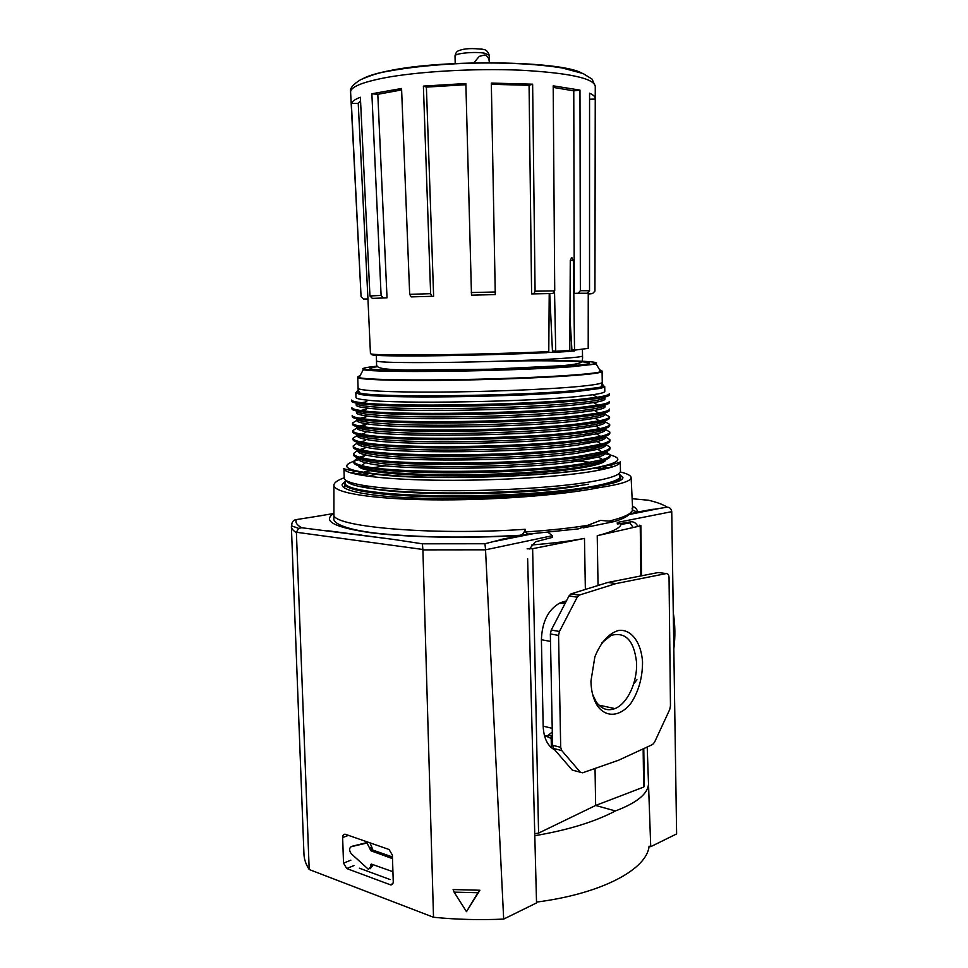 <?xml version="1.0" encoding="UTF-8"?>
<svg xmlns="http://www.w3.org/2000/svg" width="968" height="968" viewBox="0 0 968 968"><rect width="100%" height="100%" fill="white"/><g stroke="black" fill="none" stroke-linecap="round" stroke-linejoin="round"><path stroke-width="1.45" d="M544.367 735.341L552.438 739.056M392.923 871.708L371.301 864.049L370.78 866.445L368.53 869.421L351.348 853.837C349.121 850.703 349.049 848.331 351.106 846.734L367.017 842.995L370.938 850.787L392.512 858.616M370.938 850.787L372.789 850.049L392.451 856.995M372.789 850.049L370.066 842.874M352.594 846.153L368.264 842.245M372.595 864.521L372.632 865.682L370.212 868.72M580.376 772.246L572.221 770.08L553.587 748.506L552.559 745.287L550.356 633.943L551.252 630.047L569.027 595.925L570.926 593.916L607.892 582.446L616.011 583.583L666.238 573.564C667.932 573.504 668.864 574.871 669.045 577.666L670.461 705.962L669.711 709.544L654.525 742.274L652.565 744.525L618.637 760.207L582.591 772.815L580.316 772.186L561.718 750.539L560.702 747.308L558.56 635.407L559.443 631.487L577.218 597.171L579.106 595.151L616.011 583.583M643.151 748.881L643.647 787.081L644.277 786.524L643.78 748.591M598.043 585.483L597.232 535.703L640.235 525.926L640.876 525.612L639.4 525.176M595.03 768.471L595.647 805.461L538.583 833.109L534.747 833.726M643.647 787.081L595.647 805.461L615.406 810.954C636.98 802.774 648.015 793.724 648.512 783.814M554.858 749.982C547.634 746.195 543.738 738.257 543.169 726.169L552.22 728.311M564.925 603.802L559.855 603.004C548.215 609.525 542.068 621.771 541.402 639.727L543.169 726.169M559.855 603.004L561.912 602.241L565.445 602.798M566.437 600.91L561.912 602.241M527.124 548.844L532.63 548.699L584.478 538.402L585.362 589.415M339.974 526.544L342.152 526.217M597.232 535.703C611.933 532.025 619.871 528.274 621.057 524.438L630.241 522.829M390.14 879.561L359.382 868.199M531.747 544.972C552.268 543.314 569.849 541.124 584.478 538.402M618.842 473.776L619.968 477.26C616.628 483.201 582.337 489.832 531.057 493.341C479.862 496.85 418.454 496.584 382.07 492.894C359.866 490.558 347.524 487.582 345.031 483.976L345.987 480.443M359.842 474.998L367.816 473.219M596.687 467.629L604.734 469.02M534.796 835.711C567.913 830.084 594.788 821.832 615.406 810.954M607.892 582.446L658.228 572.524L666.238 573.564M590.94 681.218L594.86 656.849C600.862 642.087 608.836 633.278 618.746 630.422C631.281 628.982 641.215 642.437 642.534 661.773C642.583 677.261 638.807 690.946 631.209 702.841C620.718 716.61 606.331 718.244 597.486 705.902C593.372 699.513 591.182 691.285 590.94 681.218M544.536 735.97L551.119 735.462L551.361 747.707M552.365 735.765L551.119 735.462M536.514 902.103C602.253 893.645 647.035 869.167 649.08 846.189L650.726 846.673L647.205 747.006M601.902 642.8L611.171 635.371C625.558 631.608 634.016 640.55 636.545 662.209C637.61 681.787 627.591 703.663 614.958 708.6C607.541 711.311 601.249 709 596.082 701.679L592.634 694.467M529.436 548.965L535.437 541.802L552.51 537.361L552.401 535.715L485.537 549.812L422.907 549.872L433.519 917.265C456.291 919.539 479.68 920.157 503.687 919.092L485.537 549.812M548.118 532.4L552.401 535.715M650.726 846.673L676.62 833.92L671.744 511.661L617.306 522.442L617.306 524.027L630.821 521.825C633.713 521.474 636.073 523.023 637.888 526.459M619.544 474.405L622.944 477.551C622.944 480.866 612.744 484.036 592.331 487.073C556.66 494.261 489.566 499.222 433.664 498.496C377.641 497.794 341.922 491.804 342.079 484.762L345.854 480.346M359.14 534.53L362.322 535.316M633.193 527.524L629.248 522.079M632.528 506.494L632.249 510.838L629.369 514.068C627.397 516.597 622.315 519.114 614.099 521.607L600.523 520.385L578.574 528.843L529.992 533.9L500.19 539.841L520.034 535.292C522.587 534.711 524.305 532.702 525.201 529.29L525.14 531.964L527.984 534.07L500.613 539.527M673.849 648.548C675.386 636.944 675.204 625.025 673.305 612.817M327.692 530.742L393.032 539.357L301.653 527.741L298.58 528.419L296.389 532.255L309.191 869.518L433.519 917.265M422.907 549.872L422.387 543.81L393.032 539.357M671.719 511.31C671.102 508.611 669.578 507.244 667.146 507.184C663.358 504.63 657.163 502.319 648.536 500.238L632.152 498.714M636.956 679.754L633.834 683.638M527.633 558.693L536.538 902.914L503.687 919.092M309.191 869.518C305.888 864.412 304.146 859.269 303.952 854.091L291.38 526.531C291.453 528.601 293.11 530.633 296.377 532.63M291.804 524.487L291.888 526.314M620.343 471.973C627.494 473.727 631.088 475.639 631.124 477.708C630.93 481.156 620.258 484.472 599.095 487.642C561.658 495.253 490.703 500.565 431.401 499.827C371.978 499.125 334.045 492.809 333.912 485.391C333.839 482.838 337.287 480.297 344.245 477.756M454.101 892.133L453.121 889.556L479.91 890.233L466.491 911.662L454.101 892.133L477.877 892.738L466.491 911.662M500.19 539.841L484.956 543.75L485.537 549.4M525.201 529.29C430.07 535.849 329.737 526.568 333.912 514.202L333.198 513.863M322.404 515.472L296.341 519.598C293.703 519.985 292.191 521.486 291.816 524.124M519.175 535.534C465.548 538.644 406.548 537.397 370.381 532.69C334.311 527.391 322.102 521.002 333.766 513.512L313.547 516.888M632.116 508.418L632.709 510.269L637.283 512.011L667.146 507.184M652.178 509.313L629.938 513.754M529.992 533.9L527.984 534.07M389.051 849.493L392.391 855.095L393.238 881.485C393.177 883.869 392.306 884.994 390.624 884.885L346.677 868.526L343.531 863.105L342.636 837.586C342.684 835.202 343.543 834.077 345.189 834.222L389.051 849.493M592.331 487.073L599.095 487.642M339.502 526.386L339.986 525.309M653.594 509.241L629.369 514.068M477.877 892.738L479.91 890.233M552.292 732.05L547.283 735.91M489.336 62.896C489.239 58.504 487.69 55.866 484.702 54.982L479.341 56.35L473.546 63.077M605.847 459.643C605.472 462.607 596.252 465.511 578.162 468.391C546.545 473.304 488.235 476.486 439.46 475.76C390.576 475.046 358.729 470.714 358.269 465.705M605.169 459.921C602.653 462.474 593.638 464.967 578.15 467.387C547.791 472.069 492.942 475.215 445.316 474.804C397.618 474.393 363.75 470.617 358.959 465.935M605.992 451.754L610.155 454.936L610.167 456.134C610.142 459.159 600.644 462.159 581.683 465.136C548.844 470.17 487.872 473.449 437.113 472.699C386.256 471.961 353.623 467.508 353.78 462.389L353.744 461.204L357.749 457.816M361.463 457.658L362.201 457.44M610.155 454.936C610.179 456.448 607.662 457.985 602.58 459.57L581.659 463.878C525.249 473.183 387.914 473.933 361.524 465.463C356.381 464.132 353.792 462.704 353.744 461.204M359.479 457.15L365.13 455.492M605.75 452.588C605.786 454.028 603.306 455.504 598.321 457.029L578.041 461.119C523.482 469.94 391.435 470.714 365.662 462.716C360.604 461.446 358.063 460.078 358.027 458.638M605.242 452.044C603.028 454.536 593.941 456.969 578.005 459.364C547.416 463.878 491.962 466.939 444.106 466.564C396.166 466.189 362.601 462.571 358.511 458.07M605.629 444.215L610.034 447.313L610.046 448.511C610.021 451.378 600.523 454.246 581.538 457.09C548.687 461.905 487.666 465.088 436.883 464.446C386.002 463.817 353.356 459.631 353.526 454.779L353.489 453.593L357.736 450.277M610.034 447.313C610.058 448.789 607.372 450.301 601.963 451.862L581.526 455.831C525.442 464.664 389.063 465.62 361.766 457.731C356.284 456.448 353.526 455.057 353.489 453.593M359.939 449.503L364.682 448.208M605.617 444.046L605.629 444.965C605.665 446.381 603.028 447.833 597.716 449.321L577.896 453.084C523.664 461.458 392.536 462.426 365.892 454.984C360.519 453.75 357.809 452.431 357.773 451.027L357.736 450.108M605.278 444.167C603.403 446.587 594.267 448.971 577.872 451.33C547.041 455.674 490.957 458.651 442.86 458.312C394.69 457.985 361.427 454.512 358.075 450.217M605.508 436.762L609.913 439.69L609.937 440.888C609.9 443.598 600.39 446.321 581.405 449.031C548.517 453.629 487.461 456.727 436.653 456.182C385.748 455.65 353.09 451.741 353.272 447.156L353.235 445.958L357.494 442.824M609.913 439.69C609.949 441.13 607.081 442.606 601.334 444.13L581.381 447.773C525.636 456.134 390.213 457.307 362.032 449.975C356.2 448.741 353.272 447.397 353.235 445.958M360.544 441.844L364.234 440.912M605.496 436.229L605.52 437.342C605.544 438.71 602.737 440.125 597.087 441.589L577.763 445.038C523.845 452.964 393.637 454.137 366.134 447.24C360.423 446.054 357.555 444.772 357.507 443.404L357.47 442.291M605.303 436.302C603.79 438.649 594.606 440.972 577.727 443.284C546.654 447.458 489.905 450.35 441.565 450.059C393.153 449.769 360.241 446.454 357.676 442.352M605.387 429.308L609.804 432.055L609.816 433.24C609.792 435.806 600.269 438.383 581.26 440.96C548.36 445.353 487.267 448.353 436.423 447.918C385.482 447.482 352.824 443.84 353.017 439.52L352.969 438.335L357.24 435.37M609.804 432.055C609.828 433.446 606.791 434.886 600.668 436.374L581.248 439.702C525.83 447.603 391.387 448.971 362.298 442.207C356.127 441.021 353.017 439.726 352.969 438.335M361.318 434.172L363.811 433.591M605.375 428.413L605.399 429.707C605.423 431.038 602.435 432.418 596.445 433.833L577.618 436.991C524.027 444.469 394.75 445.825 366.4 439.46C360.338 438.335 357.301 437.1 357.252 435.769L357.216 434.475M605.278 428.449C604.189 430.7 594.957 432.962 577.581 435.225C546.242 439.242 488.804 442.049 440.234 441.795C391.568 441.553 359.043 438.407 357.313 434.511M605.278 421.83L609.683 424.407L609.707 425.605C609.671 428.001 600.148 430.433 581.127 432.89C548.191 437.052 487.061 439.968 436.193 439.629C385.228 439.315 352.558 435.939 352.751 431.885L352.715 430.687L356.998 427.904M609.683 424.407C609.719 425.751 606.488 427.154 599.991 428.606L581.102 431.631C526.023 439.073 392.56 440.609 362.601 434.402C356.042 433.277 352.751 432.031 352.715 430.687M362.334 426.489L363.387 426.271M356.986 426.658C357.809 430.349 389.923 433.325 438.831 433.519C487.654 433.724 545.831 431.002 577.448 427.166C595.344 424.952 604.613 422.762 605.23 420.596L605.278 422.06C605.303 423.343 602.144 424.674 595.78 426.065L577.472 428.933C524.208 435.963 395.876 437.488 366.678 431.667C360.265 430.591 357.035 429.417 356.998 428.122L356.95 426.646M359.648 426.029L366.618 424.081M605.157 414.352L609.574 416.748L609.586 417.946C609.55 420.197 600.015 422.484 580.981 424.807C548.033 428.751 486.856 431.571 435.963 431.341C384.974 431.123 352.291 428.025 352.497 424.226L352.461 423.04L356.744 420.427M609.574 416.748C609.598 418.043 606.174 419.398 599.301 420.802L580.969 423.548C526.217 430.53 393.746 432.236 362.915 426.586C355.982 425.509 352.497 424.335 352.461 423.04M577.339 420.862C524.39 427.457 397.013 429.139 366.981 423.839C360.193 422.834 356.781 421.709 356.744 420.475L356.696 418.817C356.551 422.302 388.192 425.097 437.354 425.242C486.42 425.4 545.395 422.75 577.303 419.096C595.78 416.93 605.048 414.812 605.133 412.743L605.157 414.413C605.181 415.647 601.83 416.93 595.102 418.261L577.339 420.862M360.096 418.261L366.231 416.724M580.848 416.712C547.876 420.439 486.662 423.173 435.733 423.04C384.719 422.919 352.013 420.1 352.243 416.579L352.195 415.381C352.231 416.615 355.921 417.728 363.254 418.733C394.932 423.851 526.423 421.988 580.824 415.454L598.575 412.985C605.859 411.63 609.477 410.323 609.453 409.089L609.477 410.287C609.429 412.38 599.894 414.522 580.848 416.712M577.194 412.779C524.571 418.95 398.163 420.777 367.308 415.998C360.132 415.054 356.526 414.001 356.49 412.816L356.43 411.146C356.224 414.377 387.829 416.918 437.04 416.966C486.154 417.014 545.214 414.461 577.158 411.013C595.683 408.968 604.964 406.996 605.012 405.072L605.048 406.741C605.061 407.927 601.515 409.161 594.4 410.444L577.194 412.779M360.761 410.493L365.844 409.355M580.703 408.617C547.707 412.114 486.456 414.752 435.503 414.727C384.453 414.715 351.747 412.162 351.977 408.907L351.941 407.709C351.977 408.883 355.861 409.936 363.605 410.856C396.142 415.454 526.616 413.445 580.679 407.346L597.837 405.132C605.532 403.837 609.368 402.591 609.332 401.417L609.356 402.615C609.308 404.551 599.761 406.548 580.703 408.617M577.049 404.684C524.753 410.444 399.312 412.404 367.646 408.133C360.072 407.262 356.272 406.27 356.236 405.156L356.176 403.474C355.958 406.451 387.575 408.726 436.81 408.678C485.948 408.629 545.044 406.161 577.025 402.918C595.55 401.006 604.843 399.167 604.903 397.4L604.927 399.082C604.952 400.195 601.201 401.369 593.674 402.603L577.049 404.684M361.693 402.712L365.456 401.962M580.57 400.498C547.549 403.789 486.251 406.33 435.273 406.415C384.199 406.499 351.481 404.225 351.723 401.236L351.686 400.038C351.711 401.139 355.813 402.119 363.98 402.966C397.352 407.032 526.81 404.89 580.546 399.227L597.087 397.267C605.194 396.021 609.247 394.847 609.223 393.734L609.235 394.944C609.199 396.711 599.64 398.562 580.57 400.498M601.927 385.252L604.734 386.595L604.806 391.399C604.831 392.451 600.862 393.565 592.924 394.738L576.916 396.59C524.934 401.914 400.474 404.007 368.009 400.232C360.023 399.445 356.006 398.526 355.982 397.485L355.825 392.681L358.547 391.193M604.734 386.595L601.273 388.265L576.819 391.52C518.122 397.316 375.487 398.864 359.358 394.17L355.825 392.681M569.971 317.407L571.979 351.081L569.16 351.287M571.979 351.081L574.351 351.081L574.532 350.15L573.395 260.404L571.628 257.839L570.273 260.307L569.789 350.476L568.337 351.505L555.753 352.231L554.543 292.082M531.601 293.909L552.801 293.498L554.737 290.884L535.086 291.187L532.63 84.192L529.072 85.317L531.601 293.909L533.864 293.8L535.086 291.187M358.233 103.407L351.372 103.431L361.076 296.692L363.581 299.039L367.949 298.943L358.233 103.407L360.544 100.757M351.372 103.431C352.062 101.374 355.062 99.317 360.374 97.248L369.957 295.966L372.341 298.398L387.031 297.841L372.341 298.398M387.031 297.841L377.81 94.307L371.869 93.775L381.102 295.421L383.28 297.89M371.869 93.775L401.563 88.487L409.682 294.345L411.267 296.886L433.628 296.256L411.267 296.886M433.628 296.256L426.392 87.108L423.391 86.092L430.627 293.667L431.752 296.244M423.391 86.092L465.862 83.526L471.489 295.167L495.277 294.599L471.489 295.167M532.63 84.192L491.32 83.079L495.277 294.599M579.977 90.109L573.77 90.859L574.254 293.364L578.198 293.231L580.364 290.678L579.977 90.109L553.188 85.837L554.737 290.884M588.254 293.667L592.561 293.558L594.945 291.114L595.247 98.615C595.308 96.74 593.42 94.924 589.56 93.182L589.536 290.739L587.213 293.256L574.254 293.364M549.751 293.606L552.438 351.021L555.608 351.033M367.743 299.197L363.92 299.245M590.117 293.861L588.254 293.921M595.187 99.063L589.56 99.244M372.39 354.215C368.058 355.546 385.349 356.103 424.286 355.897C461.954 355.595 513.161 354.24 547.005 352.654L548.783 351.36L549.219 293.619M548.759 351.614C516.767 353.114 468.669 354.445 431.014 354.857C391.846 355.208 371.651 354.82 370.454 353.695L367.949 298.943M552.438 351.021L553.394 352.231L547.852 352.497M553.2 87.386L573.77 90.859M491.345 84.289L529.072 85.317M426.392 87.108L465.898 84.712M377.81 94.307L401.623 89.927M391.592 858.096L392.476 857.733M370.212 849.565L372.075 848.827M370.163 847.92L372.014 847.194M366.267 843.007L368.118 842.269M351.106 846.734L352.957 846.008M370.78 866.445L372.632 865.682M370.732 864.799L371.966 864.291M640.235 525.926L640.889 575.936M532.63 548.699L538.583 833.109M571.277 593.771L579.469 595.005M569.027 595.925L577.218 597.171M551.252 630.047L559.443 631.487M550.356 633.943L558.56 635.407M552.559 745.287L560.702 747.308M553.587 748.506L561.718 750.539M572.221 770.08L580.316 772.186M567.079 491.175C513.887 497.564 427.094 498.798 381.949 493.922C357.216 491.272 344.717 487.884 344.451 483.77L344.62 482.887M619.968 477.26L620.536 477.018C620.585 479.68 615.128 482.391 604.153 485.113M541.402 639.727L550.502 641.397M613.397 521.752L583.123 527.911M296.389 532.255L422.871 549.473M590.613 524.85C572.475 527.899 550.647 530.27 525.14 531.964M632.249 510.838C630.446 514.286 622.823 517.698 609.38 521.062M485.416 543.544L421.455 543.568M632.515 506.131C636.024 507.982 637.622 509.942 637.283 512.011M301.653 527.741C296.849 525.079 295.083 522.369 296.341 519.598M342.636 837.586L348.492 835.348M343.531 863.105L350.864 860.177M346.677 868.526L353.937 865.598M390.189 884.764L392.851 883.627M578.477 485.912C519.768 496.778 376.891 495.931 361.971 485.271M368.336 476.304L376.298 474.259M362.02 475.373L368.469 473.316M596.034 467.75L602.568 469.492M588.302 484.218C554.361 490.002 491.417 493.716 438.056 492.857C384.599 491.998 348.94 486.892 346.883 480.987M356.2 474.296L362.891 472.469M601.564 466.636L608.327 468.137M620.319 461.796L620.452 471.307C620.452 474.877 610.385 478.398 590.25 481.87C555.112 487.799 489.167 491.575 434.245 490.546C379.202 489.542 344.076 484.121 344.257 478.059L343.93 468.548C338.631 467.81 372.329 477.091 426.961 477.26C482.342 478.519 552.014 474.925 588.629 469.262C609.199 465.39 619.762 462.898 620.319 461.796C620.306 465.148 610.239 468.476 590.093 471.779C554.906 477.418 488.913 481.072 433.954 480.176C378.875 479.317 343.737 474.259 343.93 468.548M350.997 472.989L356.551 471.222M373.406 467.653L385.796 465.777M570.091 460.429L590.831 462.341M607.831 465.088L613.47 466.576M605.254 453.726C626.562 458.287 620.827 463.418 588.048 469.105C546.751 475.711 462.256 479.184 405.822 476.413C348.831 472.674 333.077 467.12 358.571 459.764M602.096 384.599C604.746 385.397 604.129 386.28 600.257 387.248L575.984 390.455C517.747 396.13 376.395 397.703 360.314 393.117C356.406 392.33 355.74 391.483 358.341 390.552M601.273 388.265L600.257 387.248C600.813 388.567 603.04 381.44 602.253 382.239C602.193 383.679 593.033 385.216 574.762 386.849C543.326 389.608 485.355 391.846 437.173 392.088C388.894 392.342 357.858 390.624 358.087 388.204L357.724 377.387L359.733 376.37M600.015 370.502L602.084 371.422C602.011 372.644 592.852 373.987 574.568 375.439C543.096 377.895 485.077 380.025 436.846 380.4C388.531 380.787 357.482 379.444 357.724 377.387L359.08 377.617C357.168 377.072 357.482 376.479 360.011 375.85M533.199 368.336L534.59 368.336M599.724 369.994C602.278 370.502 602.616 371.071 600.741 371.712C597.595 372.728 588.834 373.805 574.447 374.931C544.911 377.217 492.107 379.25 445.679 379.795C399.203 380.339 365.275 379.371 359.08 377.617L363.254 369.74L362.831 368.578M542.975 367.888L544.21 367.888M570.709 366.836C542.177 368.856 491.429 370.708 446.792 371.313C399.651 371.821 371.809 371.301 363.254 369.74C371.155 370.538 388.918 370.974 416.542 371.034L536.659 368.239L596.191 364.053L570.709 366.836M596.554 362.867L596.191 364.053L600.741 371.712L602.084 371.422L602.253 382.239M513.476 360.774C585.035 359.685 626.078 362.456 570.019 366.327C533.053 368.965 458.324 371.155 410.299 370.962C361.959 370.478 350.924 368.881 377.193 366.17M501.702 361.161C574.665 359.781 620.657 362.431 564.598 366.267C531.142 368.639 465.39 370.635 420.076 370.635C373.709 370.393 359.551 369.074 377.581 366.678M558.633 358.668C531.795 360.362 483.25 361.971 442.945 362.468C400.51 362.867 378.355 362.371 376.491 360.991L376.552 363.012C376.479 367.271 375.935 369.401 407.129 370.018L490.401 369.207L562.396 365.698C584.684 363.52 581.974 362.153 582.579 357.978L582.53 355.958C582.433 356.744 574.472 357.64 558.633 358.668M482.717 49.307L480.939 48.896M484.666 53.228C474.998 51.364 454.186 53.373 455.021 56.047C455.638 52.768 457.065 50.929 459.28 50.517C464.313 48.436 472.215 48.061 483.008 49.38C485.948 49.55 488.017 51.498 489.203 55.212L484.666 53.228M571.326 349.896L574.52 349.896M552.801 293.498L533.864 293.8M361.076 296.692L350.61 92.202C349.472 88.681 352.812 84.518 360.604 79.715C370.345 75.456 378.875 72.757 386.22 71.596C408.653 67.288 435.431 64.505 466.564 63.271C504.643 62.279 536.574 63.864 562.347 68.002L583.026 73.52L592.053 79.098L595.26 86.225C593.735 78.251 568.857 72.903 520.627 70.192C474.489 68.196 417.45 71.523 383.933 77.972C361.463 82.437 350.356 87.18 350.61 92.202M381.102 295.421L369.957 295.966M430.627 293.667L409.682 294.345M495.604 291.973L471.283 292.554M589.536 290.739L580.364 290.678M581.49 72.915C559.758 60.839 443.973 59.133 389.366 70.7C377.593 73.023 369.038 75.528 363.702 78.239M363.581 299.039L364.391 299.281M589.875 293.873L592.561 293.558M587.213 293.256L578.198 293.231M569.789 350.476L555.632 351.275M553.394 352.231L555.741 352.231M588.254 292.965L588.205 348.371L574.532 350.15M571.314 257.899L572.076 257.863M570.273 260.573L573.395 260.404M368.614 842.366L367.017 842.995M641.53 575.815L640.876 525.612M579.106 595.151L570.926 593.916M345.031 483.976L344.596 488.029M598.865 705.127L614.958 708.6M596.082 701.679L597.486 705.902M621.214 524.402L621.202 523.385M620.585 480.273L620.536 477.018M333.912 485.391L333.924 518.025C331.867 524.583 353.175 531.698 388.773 534.372C427.808 537.627 471.561 537.93 520.034 535.292M631.124 477.708L632.709 510.269M422.387 543.81L484.956 543.75M493.874 541.548L533.38 533.646M298.58 528.407C294.018 526.544 291.622 525.926 291.38 526.531M628.958 514.553L660.055 508.333M392.621 884.026L390.624 884.885M363.278 475.578L369.352 473.437M595.163 467.919L601.334 469.758M355.316 474.102L369.982 470.738M602.265 466.479L609.211 467.895M365.662 462.716L361.524 465.463M598.321 457.029L602.58 459.57M365.892 454.984L361.766 457.731M597.716 449.321L601.963 451.862M366.134 447.24L362.032 449.975M597.087 441.589L601.334 444.13M366.4 439.46L362.298 442.207M596.445 433.833L600.668 436.374M366.678 431.667L362.601 434.402M595.78 426.065L599.991 428.606M366.981 423.839L362.915 426.586M595.102 418.261L599.301 420.802M367.308 415.998L363.254 418.733M594.4 410.444L598.575 412.985M367.646 408.133L363.605 410.856M593.674 402.603L597.837 405.132M368.009 400.232L363.98 402.966M592.924 394.738L597.087 397.267M358.087 388.204C357.252 387.454 359.818 394.46 360.314 393.117L359.358 394.17M582.53 355.958L582.421 349.472M376.491 360.991L376.286 354.506M489.384 62.896L489.203 55.212M455.214 63.731L455.021 56.047M595.247 98.433L595.26 86.225"/></g></svg>
